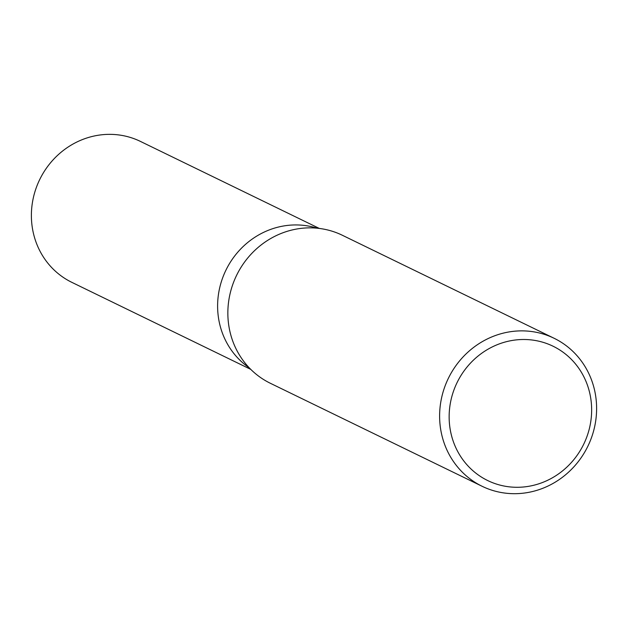 <?xml version="1.0" encoding="UTF-8"?>
<svg xmlns="http://www.w3.org/2000/svg" width="628" height="628" viewBox="0 0 628 628"><rect width="100%" height="100%" fill="white"/><g stroke="black" fill="none" stroke-linecap="round" stroke-linejoin="round"><path stroke-width="0.94" d="M307.39 225.876A78.374 73.876 -64.1 0 1 317.109 228.2A78.374 73.876 -64.1 0 0 307.39 225.876A78.374 73.876 -64.1 0 0 223.772 274.978A78.374 73.876 -64.1 0 0 249.206 367.788A78.374 73.876 -64.1 0 1 223.772 274.978A78.374 73.876 -64.1 0 1 307.39 225.876M482.116 486.284L270.354 383.276A82.292 77.574 -64.1 0 1 232.329 285.764A82.292 77.574 -64.1 0 1 322.133 228.843A82.292 77.574 -64.1 0 1 342.354 235.264L554.116 338.28A82.292 77.574 -64.1 0 1 592.133 435.793A82.292 77.574 -64.1 0 1 502.337 492.705A82.292 77.574 -64.1 0 1 482.116 486.284A82.292 77.574 -64.1 0 1 444.09 388.771A82.292 77.574 -64.1 0 1 533.894 331.859A82.292 77.574 -64.1 0 1 554.116 338.28M534.718 340.392A74.701 70.415 -64.1 0 1 590.194 424.866A74.701 70.415 -64.1 0 1 506.074 486.394A74.701 70.415 -64.1 0 1 450.598 401.92A74.701 70.415 -64.1 0 1 534.718 340.392M250.784 369.39L71.859 282.357A78.374 73.876 -64.1 0 1 35.647 189.491A78.374 73.876 -64.1 0 1 121.173 135.295A78.374 73.876 -64.1 0 1 140.429 141.41L319.346 228.443"/></g></svg>
